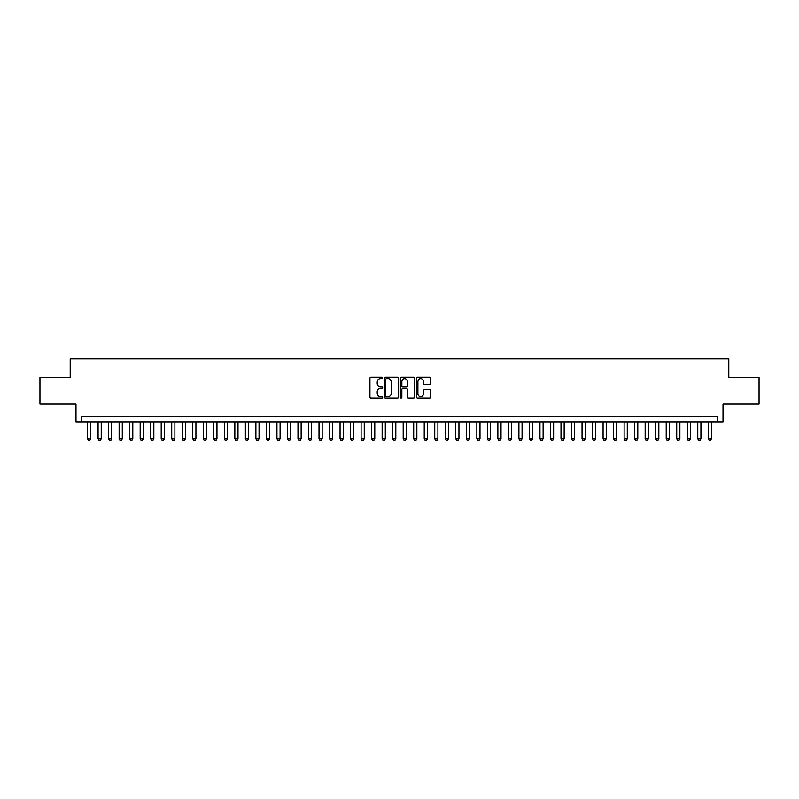 <?xml version="1.0" encoding="UTF-8"?>
<svg xmlns="http://www.w3.org/2000/svg" width="799" height="799" viewBox="0 0 799 799"><rect width="100%" height="100%" fill="white"/><g stroke="black" fill="none" stroke-linecap="round" stroke-linejoin="round"><path stroke-width="1.2" d="M382.671 378.057A0.719 0.719 0 0 0 381.942 377.338L370.976 377.338A1.029 1.029 0 0 0 369.937 378.366L369.937 396.963A1.029 1.029 0 0 0 370.976 397.992L381.942 397.992A0.719 0.719 0 0 0 382.671 397.273A0.719 0.719 0 0 0 381.942 396.544L380.524 396.544A3.306 3.306 0 0 1 377.218 393.238L377.218 391.69A3.306 3.306 0 0 1 380.524 388.384L381.942 388.384A0.719 0.719 0 0 0 382.671 387.665A0.719 0.719 0 0 0 381.942 386.946L380.524 386.946A3.306 3.306 0 0 1 377.218 383.64L377.218 382.092A3.306 3.306 0 0 1 380.524 378.786L381.942 378.786A0.719 0.719 0 0 0 382.671 378.057M429.682 384.619A1.029 1.029 0 0 0 430.711 383.58L430.711 378.366A1.029 1.029 0 0 0 429.682 377.338L417.497 377.338A1.029 1.029 0 0 0 416.459 378.366L416.459 396.963A1.029 1.029 0 0 0 417.497 397.992L429.682 397.992A1.029 1.029 0 0 0 430.711 396.963L430.711 390.661A1.029 1.029 0 0 0 429.682 389.622L424.469 389.622A1.029 1.029 0 0 0 423.43 390.661L423.43 393.787A2.767 2.767 0 0 1 420.673 396.544A2.767 2.767 0 0 1 417.907 393.787L417.907 381.542A2.767 2.767 0 0 1 420.673 378.786A2.767 2.767 0 0 1 423.43 381.542L423.43 383.58A1.029 1.029 0 0 0 424.469 384.619L429.682 384.619M717.752 421.852L723.015 421.852L723.015 403.974L759.05 403.974L759.05 377.667L728.798 377.667L728.798 358.731L70.202 358.731L70.202 377.667L39.95 377.667L39.95 403.974L75.985 403.974L75.985 421.852L717.752 421.852L717.752 416.599L81.248 416.599L81.248 421.852M398.601 378.366A1.029 1.029 0 0 0 397.562 377.338L385.378 377.338A1.029 1.029 0 0 0 384.349 378.366L384.349 396.963A1.029 1.029 0 0 0 385.378 397.992L397.562 397.992A1.029 1.029 0 0 0 398.601 396.963L398.601 378.366M401.438 377.338L413.622 377.338A1.029 1.029 0 0 1 414.651 378.366L414.651 396.963A1.029 1.029 0 0 1 413.622 397.992L408.409 397.992A1.029 1.029 0 0 1 407.37 396.963L407.37 389.423A1.029 1.029 0 0 0 406.341 388.384L402.886 388.384A1.029 1.029 0 0 0 401.847 389.423L401.847 397.273A0.719 0.719 0 0 1 401.128 397.992A0.719 0.719 0 0 1 400.399 397.273L400.399 378.366A1.029 1.029 0 0 1 401.438 377.338M386.516 378.786A0.719 0.719 0 0 0 385.787 379.505L385.787 395.825A0.719 0.719 0 0 0 386.516 396.544L388.014 396.544A3.306 3.306 0 0 0 391.32 393.238L391.32 382.092A3.306 3.306 0 0 0 388.014 378.786L386.516 378.786M407.37 381.592A2.767 2.767 0 0 0 404.614 378.836A2.767 2.767 0 0 0 401.847 381.592L401.847 385.907A1.029 1.029 0 0 0 402.886 386.946L406.341 386.946A1.029 1.029 0 0 0 407.37 385.907L407.37 381.592M87.56 421.852L87.56 438.901L90.716 438.901L90.716 421.852M90.716 438.901L89.927 440.269L88.349 440.269L87.56 438.901M98.077 421.852L98.077 438.901L101.233 438.901L101.233 421.852M101.233 438.901L100.444 440.269L98.866 440.269L98.077 438.901M108.594 421.852L108.594 438.901L111.75 438.901L111.75 421.852M111.75 438.901L110.961 440.269L109.383 440.269L108.594 438.901M119.121 421.852L119.121 438.901L122.277 438.901L122.277 421.852M122.277 438.901L121.488 440.269L119.91 440.269L119.121 438.901M129.638 421.852L129.638 438.901L132.794 438.901L132.794 421.852M132.794 438.901L132.005 440.269L130.427 440.269L129.638 438.901M140.165 421.852L140.165 438.901L143.321 438.901L143.321 421.852M143.321 438.901L142.532 440.269L140.954 440.269L140.165 438.901M150.681 421.852L150.681 438.901L153.837 438.901L153.837 421.852M153.837 438.901L153.048 440.269L151.47 440.269L150.681 438.901M161.198 421.852L161.198 438.901L164.354 438.901L164.354 421.852M164.354 438.901L163.565 440.269L161.987 440.269L161.198 438.901M171.725 421.852L171.725 438.901L174.881 438.901L174.881 421.852M174.881 438.901L174.092 440.269L172.514 440.269L171.725 438.901M182.242 421.852L182.242 438.901L185.398 438.901L185.398 421.852M185.398 438.901L184.609 440.269L183.031 440.269L182.242 438.901M192.769 421.852L192.769 438.901L195.925 438.901L195.925 421.852M195.925 438.901L195.136 440.269L193.558 440.269L192.769 438.901M203.286 421.852L203.286 438.901L206.442 438.901L206.442 421.852M206.442 438.901L205.653 440.269L204.075 440.269L203.286 438.901M213.802 421.852L213.802 438.901L216.958 438.901L216.958 421.852M216.958 438.901L216.169 440.269L214.591 440.269L213.802 438.901M224.329 421.852L224.329 438.901L227.485 438.901L227.485 421.852M227.485 438.901L226.696 440.269L225.118 440.269L224.329 438.901M234.846 421.852L234.846 438.901L238.002 438.901L238.002 421.852M238.002 438.901L237.213 440.269L235.635 440.269L234.846 438.901M245.373 421.852L245.373 438.901L248.529 438.901L248.529 421.852M248.529 438.901L247.74 440.269L246.162 440.269L245.373 438.901M255.89 421.852L255.89 438.901L259.046 438.901L259.046 421.852M259.046 438.901L258.257 440.269L256.679 440.269L255.89 438.901M266.407 421.852L266.407 438.901L269.563 438.901L269.563 421.852M269.563 438.901L268.774 440.269L267.196 440.269L266.407 438.901M276.933 421.852L276.933 438.901L280.089 438.901L280.089 421.852M280.089 438.901L279.3 440.269L277.722 440.269L276.933 438.901M287.45 421.852L287.45 438.901L290.606 438.901L290.606 421.852M290.606 438.901L289.817 440.269L288.239 440.269L287.45 438.901M297.977 421.852L297.977 438.901L301.133 438.901L301.133 421.852M301.133 438.901L300.344 440.269L298.766 440.269L297.977 438.901M308.494 421.852L308.494 438.901L311.65 438.901L311.65 421.852M311.65 438.901L310.861 440.269L309.283 440.269L308.494 438.901M319.011 421.852L319.011 438.901L322.167 438.901L322.167 421.852M322.167 438.901L321.378 440.269L319.8 440.269L319.011 438.901M329.538 421.852L329.538 438.901L332.694 438.901L332.694 421.852M332.694 438.901L331.905 440.269L330.327 440.269L329.538 438.901M340.054 421.852L340.054 438.901L343.21 438.901L343.21 421.852M343.21 438.901L342.421 440.269L340.843 440.269L340.054 438.901M350.581 421.852L350.581 438.901L353.737 438.901L353.737 421.852M353.737 438.901L352.948 440.269L351.37 440.269L350.581 438.901M361.098 421.852L361.098 438.901L364.254 438.901L364.254 421.852M364.254 438.901L363.465 440.269L361.887 440.269L361.098 438.901M371.615 421.852L371.615 438.901L374.781 438.901L374.781 421.852M374.781 438.901L373.992 440.269L372.404 440.269L371.615 438.901M382.142 421.852L382.142 438.901L385.298 438.901L385.298 421.852M385.298 438.901L384.509 440.269L382.931 440.269L382.142 438.901M392.659 421.852L392.659 438.901L395.815 438.901L395.815 421.852M395.815 438.901L395.026 440.269L393.448 440.269L392.659 438.901M403.185 421.852L403.185 438.901L406.341 438.901L406.341 421.852M406.341 438.901L405.552 440.269L403.974 440.269L403.185 438.901M413.702 421.852L413.702 438.901L416.858 438.901L416.858 421.852M416.858 438.901L416.069 440.269L414.491 440.269L413.702 438.901M424.219 421.852L424.219 438.901L427.385 438.901L427.385 421.852M427.385 438.901L426.596 440.269L425.008 440.269L424.219 438.901M434.746 421.852L434.746 438.901L437.902 438.901L437.902 421.852M437.902 438.901L437.113 440.269L435.535 440.269L434.746 438.901M445.263 421.852L445.263 438.901L448.419 438.901L448.419 421.852M448.419 438.901L447.63 440.269L446.052 440.269L445.263 438.901M455.79 421.852L455.79 438.901L458.946 438.901L458.946 421.852M458.946 438.901L458.157 440.269L456.579 440.269L455.79 438.901M466.306 421.852L466.306 438.901L469.462 438.901L469.462 421.852M469.462 438.901L468.673 440.269L467.095 440.269L466.306 438.901M476.833 421.852L476.833 438.901L479.989 438.901L479.989 421.852M479.989 438.901L479.2 440.269L477.622 440.269L476.833 438.901M487.35 421.852L487.35 438.901L490.506 438.901L490.506 421.852M490.506 438.901L489.717 440.269L488.139 440.269L487.35 438.901M497.867 421.852L497.867 438.901L501.023 438.901L501.023 421.852M501.023 438.901L500.234 440.269L498.656 440.269L497.867 438.901M508.394 421.852L508.394 438.901L511.55 438.901L511.55 421.852M511.55 438.901L510.761 440.269L509.183 440.269L508.394 438.901M518.911 421.852L518.911 438.901L522.067 438.901L522.067 421.852M522.067 438.901L521.278 440.269L519.7 440.269L518.911 438.901M529.437 421.852L529.437 438.901L532.593 438.901L532.593 421.852M532.593 438.901L531.804 440.269L530.226 440.269L529.437 438.901M539.954 421.852L539.954 438.901L543.11 438.901L543.11 421.852M543.11 438.901L542.321 440.269L540.743 440.269L539.954 438.901M550.471 421.852L550.471 438.901L553.627 438.901L553.627 421.852M553.627 438.901L552.838 440.269L551.26 440.269L550.471 438.901M560.998 421.852L560.998 438.901L564.154 438.901L564.154 421.852M564.154 438.901L563.365 440.269L561.787 440.269L560.998 438.901M571.515 421.852L571.515 438.901L574.671 438.901L574.671 421.852M574.671 438.901L573.882 440.269L572.304 440.269L571.515 438.901M582.042 421.852L582.042 438.901L585.198 438.901L585.198 421.852M585.198 438.901L584.409 440.269L582.831 440.269L582.042 438.901M592.558 421.852L592.558 438.901L595.714 438.901L595.714 421.852M595.714 438.901L594.925 440.269L593.347 440.269L592.558 438.901M603.075 421.852L603.075 438.901L606.231 438.901L606.231 421.852M606.231 438.901L605.442 440.269L603.864 440.269L603.075 438.901M613.602 421.852L613.602 438.901L616.758 438.901L616.758 421.852M616.758 438.901L615.969 440.269L614.391 440.269L613.602 438.901M624.119 421.852L624.119 438.901L627.275 438.901L627.275 421.852M627.275 438.901L626.486 440.269L624.908 440.269L624.119 438.901M634.646 421.852L634.646 438.901L637.802 438.901L637.802 421.852M637.802 438.901L637.013 440.269L635.435 440.269L634.646 438.901M645.163 421.852L645.163 438.901L648.319 438.901L648.319 421.852M648.319 438.901L647.53 440.269L645.952 440.269L645.163 438.901M655.679 421.852L655.679 438.901L658.835 438.901L658.835 421.852M658.835 438.901L658.046 440.269L656.468 440.269L655.679 438.901M666.206 421.852L666.206 438.901L669.362 438.901L669.362 421.852M669.362 438.901L668.573 440.269L666.995 440.269L666.206 438.901M676.723 421.852L676.723 438.901L679.879 438.901L679.879 421.852M679.879 438.901L679.09 440.269L677.512 440.269L676.723 438.901M687.25 421.852L687.25 438.901L690.406 438.901L690.406 421.852M690.406 438.901L689.617 440.269L688.039 440.269L687.25 438.901M697.767 421.852L697.767 438.901L700.923 438.901L700.923 421.852M700.923 438.901L700.134 440.269L698.556 440.269L697.767 438.901M708.284 421.852L708.284 438.901L711.44 438.901L711.44 421.852M711.44 438.901L710.651 440.269L709.073 440.269L708.284 438.901"/></g></svg>
